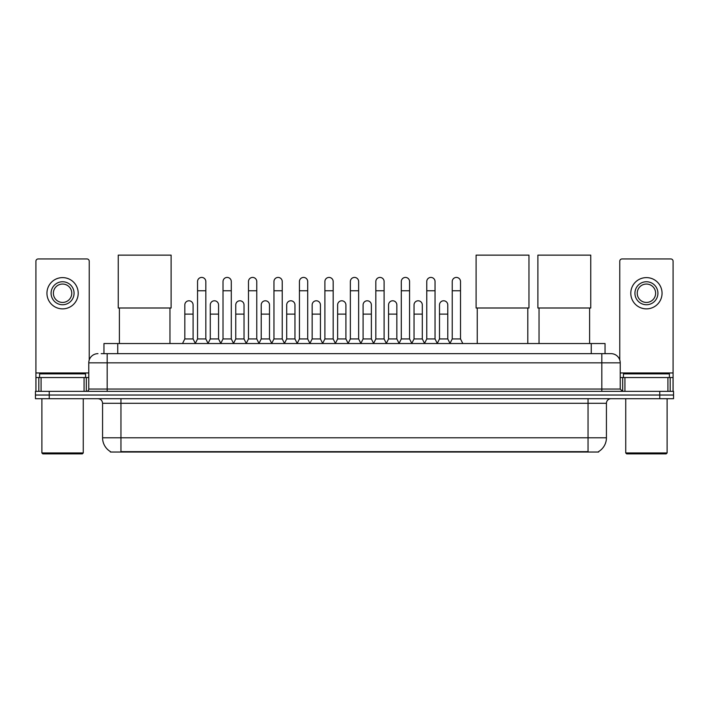 <?xml version="1.0" encoding="UTF-8"?>
<svg xmlns="http://www.w3.org/2000/svg" width="709" height="709" viewBox="0 0 709 709"><rect width="100%" height="100%" fill="white"/><g stroke="black" fill="none" stroke-linecap="round" stroke-linejoin="round"><path stroke-width="1.06" d="M103.957 353.649L103.957 343.537L605.043 343.537L605.043 353.649M598.618 451.58L598.618 452.032L110.382 452.032L110.382 451.58M110.524 451.66A16.094 16.094 0 0 1 102.566 437.781L120.955 437.781L120.955 451.66L588.045 451.66L588.045 437.781L606.434 437.781L606.434 403.297A4.6 4.6 0 0 1 611.025 398.706M102.566 437.781L102.566 403.297C102.3 400.505 100.767 398.972 97.975 398.706M598.476 451.66A16.094 16.094 0 0 0 606.434 437.781M49.24 391.35L673.55 391.35L673.55 395.028L35.45 395.028L35.45 398.706L49.24 398.706L49.24 395.028L35.45 395.028L35.45 391.35L49.24 391.35L49.24 395.028L673.55 395.028L673.55 398.706L49.24 398.706M101.405 353.649L611.025 353.649A9.19 9.19 0 0 1 620.224 362.84L620.224 389.046L622.52 391.35M101.192 353.649L107.165 353.649L107.165 362.84L88.776 362.84L88.776 389.046A2.295 2.295 0 0 1 86.48 391.35M97.975 353.649A9.19 9.19 0 0 0 88.776 362.84M620.224 362.84L601.835 362.84L601.835 353.649L611.025 353.649M84.07 391.35L84.07 377.551L41.078 377.551L41.078 391.35M89.237 359.977L89.237 261.249A2.295 2.295 0 0 0 86.941 258.945L38.206 258.945A2.295 2.295 0 0 0 35.911 261.249L35.911 377.551L41.078 377.551M84.07 377.551L88.776 377.551M35.911 391.35L35.911 377.551M62.578 281.748A11.495 11.495 0 0 0 51.083 293.242A11.495 11.495 0 0 0 62.578 304.737A11.495 11.495 0 0 0 74.064 293.242A11.495 11.495 0 0 0 62.578 281.748M62.578 284.043A9.19 9.19 0 0 0 53.379 293.242A9.19 9.19 0 0 0 62.578 302.433A9.19 9.19 0 0 0 71.769 293.242A9.19 9.19 0 0 0 62.578 284.043M62.578 308.876A15.633 15.633 0 0 0 78.203 293.242A15.633 15.633 0 0 0 62.578 277.609A15.633 15.633 0 0 0 46.945 293.242A15.633 15.633 0 0 0 62.578 308.876M82.341 453.866L42.806 453.866L41.884 452.954L83.263 452.954L82.341 453.866M41.884 398.706L41.884 452.954M83.263 398.706L83.263 452.954M85.559 377.551L85.559 373.873L39.589 373.873L39.589 377.551M119.396 307.998L119.396 343.537M169.965 307.998L169.965 343.537M118.243 255.134L171.117 255.134L171.117 307.998L118.243 307.998L118.243 255.134M477.246 307.998L477.246 343.537M527.815 307.998L527.815 343.537M476.094 255.134L528.967 255.134L528.967 307.998L476.094 307.998L476.094 255.134M539.035 307.998L539.035 343.537M589.604 307.998L589.604 343.537M537.883 255.134L590.757 255.134L590.757 307.998L537.883 307.998L537.883 255.134M195.25 343.537L197.545 338.937L205.823 338.937L208.127 343.537M205.823 338.937L205.823 281.562A4.139 4.139 0 0 0 201.684 277.423A4.139 4.139 0 0 1 201.95 277.432M197.545 338.937L197.545 290.761L205.823 290.761M197.545 290.761L197.545 281.562A4.139 4.139 0 0 1 201.684 277.423M220.721 343.537L223.016 338.937L231.294 338.937L233.589 343.537M231.294 338.937L231.294 281.562A4.139 4.139 0 0 0 227.155 277.423A4.139 4.139 0 0 1 227.412 277.432M223.016 338.937L223.016 290.761L231.294 290.761M223.016 290.761L223.016 281.562A4.139 4.139 0 0 1 227.155 277.423M246.191 343.537L248.487 338.937L256.764 338.937L259.06 343.537M256.764 338.937L256.764 281.562A4.139 4.139 0 0 0 252.626 277.423A4.139 4.139 0 0 1 252.883 277.432M248.487 338.937L248.487 290.761L256.764 290.761M248.487 290.761L248.487 281.562A4.139 4.139 0 0 1 252.626 277.423M271.653 343.537L273.958 338.937L282.235 338.937L284.531 343.537M282.235 338.937L282.235 281.562A4.139 4.139 0 0 0 278.096 277.423A4.139 4.139 0 0 1 278.353 277.432M273.958 338.937L273.958 290.761L282.235 290.761M273.958 290.761L273.958 281.562A4.139 4.139 0 0 1 278.096 277.423M297.124 343.537L299.428 338.937L307.697 338.937L310.001 343.537M307.697 338.937L307.697 281.562A4.139 4.139 0 0 0 303.558 277.423A4.139 4.139 0 0 1 303.824 277.432M299.428 338.937L299.428 290.761L307.697 290.761M299.428 290.761L299.428 281.562A4.139 4.139 0 0 1 303.558 277.423M322.595 343.537L324.89 338.937L333.168 338.937L335.463 343.537M333.168 338.937L333.168 281.562A4.139 4.139 0 0 0 329.029 277.423A4.139 4.139 0 0 1 329.295 277.432M324.89 338.937L324.89 290.761L333.168 290.761M324.89 290.761L324.89 281.562A4.139 4.139 0 0 1 329.029 277.423M348.066 343.537L350.361 338.937L358.639 338.937L360.934 343.537M358.639 338.937L358.639 281.562A4.139 4.139 0 0 0 354.5 277.423A4.139 4.139 0 0 1 354.757 277.432M350.361 338.937L350.361 290.761L358.639 290.761M350.361 290.761L350.361 281.562A4.139 4.139 0 0 1 354.5 277.423M373.537 343.537L375.832 338.937L384.11 338.937L386.405 343.537M384.11 338.937L384.11 281.562A4.139 4.139 0 0 0 379.971 277.423A4.139 4.139 0 0 1 380.228 277.432M375.832 338.937L375.832 290.761L384.11 290.761M375.832 290.761L375.832 281.562A4.139 4.139 0 0 1 379.971 277.423M398.999 343.537L401.303 338.937L409.572 338.937L411.876 343.537M409.572 338.937L409.572 281.562A4.139 4.139 0 0 0 405.442 277.423A4.139 4.139 0 0 1 405.699 277.432M401.303 338.937L401.303 290.761L409.572 290.761M401.303 290.761L401.303 281.562A4.139 4.139 0 0 1 405.442 277.423M424.469 343.537L426.765 338.937L435.042 338.937L437.347 343.537M435.042 338.937L435.042 281.562A4.139 4.139 0 0 0 430.904 277.423A4.139 4.139 0 0 1 431.169 277.432M426.765 338.937L426.765 290.761L435.042 290.761M426.765 290.761L426.765 281.562A4.139 4.139 0 0 1 430.904 277.423M449.94 343.537L452.236 338.937L460.513 338.937L462.809 343.537M460.513 338.937L460.513 281.562A4.139 4.139 0 0 0 456.374 277.423A4.139 4.139 0 0 1 456.631 277.432M452.236 338.937L452.236 290.761L460.513 290.761M452.236 290.761L452.236 281.562A4.139 4.139 0 0 1 456.374 277.423M182.514 343.537L184.819 338.937L193.087 338.937L195.321 343.395M193.087 338.937L193.087 304.914A4.139 4.139 0 0 0 189.214 300.793A4.139 4.139 0 0 1 193.087 304.914M184.819 338.937L184.819 314.114L193.087 314.114M184.819 314.114L184.819 304.914A4.139 4.139 0 0 1 189.214 300.793M208.056 343.395L210.281 338.937L218.558 338.937L220.791 343.395M218.558 338.937L218.558 304.914A4.139 4.139 0 0 0 214.685 300.793A4.139 4.139 0 0 1 218.558 304.914M210.281 338.937L210.281 314.114L218.558 314.114M210.281 314.114L210.281 304.914A4.139 4.139 0 0 1 214.685 300.793M233.527 343.395L235.751 338.937L244.029 338.937L246.253 343.395M244.029 338.937L244.029 304.914A4.139 4.139 0 0 0 240.147 300.793A4.139 4.139 0 0 1 244.029 304.914M235.751 338.937L235.751 314.114L244.029 314.114M235.751 314.114L235.751 304.914A4.139 4.139 0 0 1 240.147 300.793M258.989 343.395L261.222 338.937L269.5 338.937L271.724 343.395M269.5 338.937L269.5 304.914A4.139 4.139 0 0 0 265.618 300.793A4.139 4.139 0 0 1 269.5 304.914M261.222 338.937L261.222 314.114L269.5 314.114M261.222 314.114L261.222 304.914A4.139 4.139 0 0 1 265.618 300.793M284.46 343.395L286.693 338.937L294.962 338.937L297.195 343.395M294.962 338.937L294.962 304.914A4.139 4.139 0 0 0 291.089 300.793A4.139 4.139 0 0 1 294.962 304.914M286.693 338.937L286.693 314.114L294.962 314.114M286.693 314.114L286.693 304.914A4.139 4.139 0 0 1 291.089 300.793M309.93 343.395L312.155 338.937L320.433 338.937L322.666 343.395M320.433 338.937L320.433 304.914A4.139 4.139 0 0 0 316.56 300.793A4.139 4.139 0 0 1 320.433 304.914M312.155 338.937L312.155 314.114L320.433 314.114M312.155 314.114L312.155 304.914A4.139 4.139 0 0 1 316.56 300.793M335.401 343.395L337.626 338.937L345.903 338.937L348.137 343.395M345.903 338.937L345.903 304.914A4.139 4.139 0 0 0 342.022 300.793A4.139 4.139 0 0 1 345.903 304.914M337.626 338.937L337.626 314.114L345.903 314.114M337.626 314.114L337.626 304.914A4.139 4.139 0 0 1 342.022 300.793M360.863 343.395L363.097 338.937L371.374 338.937L373.599 343.395M371.374 338.937L371.374 304.914A4.139 4.139 0 0 0 367.492 300.793A4.139 4.139 0 0 1 371.374 304.914M363.097 338.937L363.097 314.114L371.374 314.114M363.097 314.114L363.097 304.914A4.139 4.139 0 0 1 367.492 300.793M386.334 343.395L388.567 338.937L396.845 338.937L399.07 343.395M396.845 338.937L396.845 304.914A4.139 4.139 0 0 0 392.963 300.793A4.139 4.139 0 0 1 396.845 304.914M388.567 338.937L388.567 314.114L396.845 314.114M388.567 314.114L388.567 304.914A4.139 4.139 0 0 1 392.963 300.793M411.805 343.395L414.038 338.937L422.307 338.937L424.54 343.395M422.307 338.937L422.307 304.914A4.139 4.139 0 0 0 418.434 300.793A4.139 4.139 0 0 1 422.307 304.914M414.038 338.937L414.038 314.114L422.307 314.114M414.038 314.114L414.038 304.914A4.139 4.139 0 0 1 418.434 300.793M437.276 343.395L439.5 338.937L447.778 338.937L450.011 343.395M447.778 338.937L447.778 304.914A4.139 4.139 0 0 0 443.905 300.793A4.139 4.139 0 0 1 447.778 304.914M439.5 338.937L439.5 314.114L447.778 314.114M439.5 314.114L439.5 304.914A4.139 4.139 0 0 1 443.905 300.793M667.922 391.35L667.922 377.551L624.93 377.551L624.93 391.35M667.922 377.551L673.089 377.551L673.089 261.249A2.295 2.295 0 0 0 670.794 258.945L622.059 258.945A2.295 2.295 0 0 0 619.763 261.249L619.763 359.977M620.224 377.551L624.93 377.551M673.089 377.551L673.089 391.35M646.422 281.748A11.495 11.495 0 0 0 634.936 293.242A11.495 11.495 0 0 0 646.422 304.737A11.495 11.495 0 0 0 657.917 293.242A11.495 11.495 0 0 0 646.422 281.748M646.422 284.043A9.19 9.19 0 0 0 637.231 293.242A9.19 9.19 0 0 0 646.422 302.433A9.19 9.19 0 0 0 655.621 293.242A9.19 9.19 0 0 0 646.422 284.043M646.422 308.876A15.633 15.633 0 0 0 662.055 293.242A15.633 15.633 0 0 0 646.422 277.609A15.633 15.633 0 0 0 630.797 293.242A15.633 15.633 0 0 0 646.422 308.876M666.194 453.866L626.659 453.866L625.737 452.954L667.116 452.954L666.194 453.866M625.737 398.706L625.737 452.954M667.116 398.706L667.116 452.954M669.411 377.551L669.411 373.873L623.441 373.873L623.441 377.551M586.201 452.032L586.201 451.58M122.799 452.032L122.799 451.58M117.747 353.649L117.747 343.537M591.253 353.649L591.253 343.537M588.045 398.706L588.045 403.297L102.566 403.297M606.434 403.297L588.045 403.297L588.045 437.781L120.955 437.781L120.955 398.706M659.76 398.706L659.76 391.35M107.165 391.35L107.165 389.046L620.224 389.046M88.776 389.046L107.165 389.046L107.165 362.84L601.835 362.84L601.835 391.35M88.776 372.961L35.911 372.961M86.33 377.551L86.33 391.35M35.946 377.551L35.946 391.35M38.818 391.35L38.818 377.551M673.089 372.961L620.224 372.961M673.054 391.35L673.054 377.551M670.182 377.551L670.182 391.35M622.67 391.35L622.67 377.551"/></g></svg>
